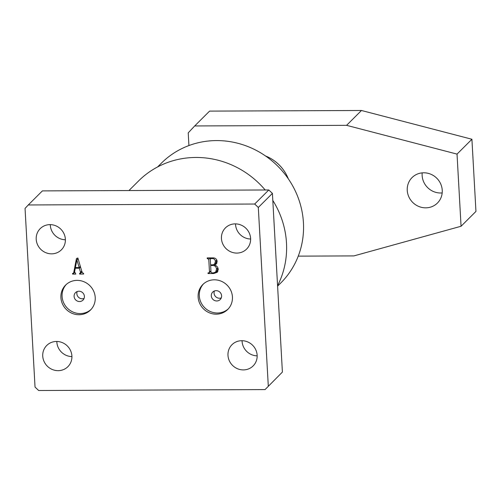 <?xml version="1.0" encoding="UTF-8"?>
<svg xmlns="http://www.w3.org/2000/svg" width="501" height="501" viewBox="0 0 501 501"><rect width="100%" height="100%" fill="white"/><g stroke="black" fill="none" stroke-linecap="round" stroke-linejoin="round"><path stroke-width="0.75" d="M60.915 297.619A17.616 16.727 -134.9 0 0 72.138 313.344A17.616 16.727 -134.9 0 0 90.512 310.025A17.616 16.727 -134.9 0 0 95.221 297.481A17.616 16.727 -134.9 0 0 83.999 281.756A17.616 16.727 -134.9 0 0 65.625 285.075A17.616 16.727 -134.9 0 0 60.915 297.619M66.232 284.505A17.616 16.727 -134.9 0 0 62.093 296.448A17.616 16.727 -134.9 0 0 72.914 312.004A17.616 16.727 -134.9 0 0 91.082 309.424M74.098 296.398A5.286 5.016 -134.9 0 0 82.978 300.124A5.286 5.016 -134.9 0 0 81.024 291.638A5.286 5.016 -134.9 0 0 74.098 296.398M77.173 291.557A5.286 5.016 -134.9 0 0 84.062 298.464M198.127 297.062A17.616 16.727 -134.9 0 0 209.349 312.787A17.616 16.727 -134.9 0 0 227.723 309.468A17.616 16.727 -134.9 0 0 232.433 296.924A17.616 16.727 -134.9 0 0 221.21 281.199A17.616 16.727 -134.9 0 0 202.836 284.518A17.616 16.727 -134.9 0 0 198.127 297.062M203.444 283.948A17.616 16.727 -134.9 0 0 199.304 295.891A17.616 16.727 -134.9 0 0 210.126 311.44A17.616 16.727 -134.9 0 0 228.293 308.866M211.309 295.84A5.286 5.016 -134.9 0 0 220.19 299.56A5.286 5.016 -134.9 0 0 218.236 291.081A5.286 5.016 -134.9 0 0 211.309 295.84M214.384 291A5.286 5.016 -134.9 0 0 221.273 297.907M277.573 285.689A88.095 83.642 -134.9 0 0 286.491 243.016A88.095 83.642 -134.9 0 0 272.807 200.431M265.179 189.985A88.095 83.642 -134.9 0 0 138.533 180.98L128.945 190.543M277.598 286.152L280.823 282.933A84.575 80.298 -134.9 0 0 303.431 222.713A84.575 80.298 -134.9 0 0 249.573 147.231A84.575 80.298 -134.9 0 0 161.391 163.163L157.602 166.939M257.138 355.247A14.974 14.216 45.1 0 1 253.13 365.912A14.974 14.216 45.1 0 1 237.518 368.736A14.974 14.216 45.1 0 1 227.98 355.366A14.974 14.216 45.1 0 1 231.982 344.707A14.974 14.216 45.1 0 1 247.6 341.882A14.974 14.216 45.1 0 1 257.138 355.247M257.157 355.848A14.974 14.216 45.1 0 1 242.083 341.306A14.974 14.216 45.1 0 1 242.058 340.705M71.9 356.004A14.974 14.216 45.1 0 1 67.898 366.669A14.974 14.216 45.1 0 1 52.279 369.488A14.974 14.216 45.1 0 1 42.742 356.123A14.974 14.216 45.1 0 1 46.75 345.458A14.974 14.216 45.1 0 1 62.362 342.64A14.974 14.216 45.1 0 1 71.9 356.004M71.925 356.599A14.974 14.216 45.1 0 1 56.845 342.058A14.974 14.216 45.1 0 1 56.826 341.463M65.368 239.177A14.974 14.216 45.1 0 1 61.366 249.842A14.974 14.216 45.1 0 1 45.748 252.661A14.974 14.216 45.1 0 1 36.21 239.296A14.974 14.216 45.1 0 1 40.218 228.631A14.974 14.216 45.1 0 1 55.83 225.807A14.974 14.216 45.1 0 1 65.368 239.177M65.393 239.772A14.974 14.216 45.1 0 1 50.313 225.231A14.974 14.216 45.1 0 1 50.294 224.636M250.606 238.42A14.974 14.216 45.1 0 1 246.598 249.085A14.974 14.216 45.1 0 1 230.986 251.909A14.974 14.216 45.1 0 1 221.448 238.539A14.974 14.216 45.1 0 1 225.45 227.874A14.974 14.216 45.1 0 1 241.069 225.055A14.974 14.216 45.1 0 1 250.606 238.42M250.625 239.021A14.974 14.216 45.1 0 1 235.551 224.479A14.974 14.216 45.1 0 1 235.526 223.878M79.953 273.414L80.529 272.306L79.321 268.204L75.275 268.223L74.599 271.749L75.826 274.078L72.576 274.097L72.539 273.446L73.472 273.183L73.76 272.438L76.459 258.472L77.887 258.009L82.17 272.569L83.586 273.396L83.623 274.047L79.621 274.066L79.59 273.414L80.548 273.245L82.114 271.68M265.06 389.584L38.665 390.511L35.039 387.085L25.05 208.41L28.288 204.959L254.69 204.032L268.793 189.973L272.412 193.392L282.401 372.074L265.06 389.584L282.401 372.074M272.412 193.392L258.309 207.458L268.298 386.133M258.309 207.458L254.69 204.032M213.745 273.521L208.047 273.54L208.009 272.888L208.729 272.888L209.487 272.162L208.767 259.286L207.214 258.566L207.176 257.915L212.562 257.896C215.223 257.733 216.745 258.923 217.127 261.459L216.394 263.933L214.441 265.048C216.758 265.662 218.016 267.146 218.223 269.494L217.24 272.3L213.745 273.521L214.553 272.719M210.946 271.097L209.33 272.713L210.927 270.728M28.288 204.959L42.391 190.894L268.793 189.973M81.738 271.104L80.529 272.306M80.529 267.002L79.321 268.204M75.933 267.572L75.275 268.223M74.561 272.531L72.576 274.097M74.636 271.561L73.76 272.438M77.574 259.249L77.805 258.034M82.151 272.5L81.294 272.5M80.323 273.371L79.621 274.066M79.221 267.553L76.841 259.981L75.394 267.572L79.221 267.553L80.36 266.419M78.143 258.892L77.01 260.019M78.1 258.723L76.841 259.981M210.996 271.974L210.069 271.98M208.704 272.888L208.047 273.54M210.764 265.367L210.733 264.847M210.395 258.817L210.345 257.902M210.151 257.902L208.767 259.286M208.472 257.909L207.815 258.566M207.865 257.915L207.214 258.566M216.92 263.094L214.441 265.048M217.879 271.41L215.774 271.943M211.685 257.896L210.282 259.274L210.595 264.847L212.869 264.841L214.641 264.046L216.207 262.48L216.971 260.432M215.443 264.046L214.741 263.946M211.29 264.847L210.633 265.499L211.002 272.168L211.848 272.876L213.457 272.87L215.643 272.068L217.209 270.509L218.048 268.373M213.407 264.772L212.687 265.492L210.633 265.499M217.891 267.891L216.482 269.3C216.363 266.845 215.104 265.58 212.687 265.492M215.643 272.068L216.482 269.3M214.641 264.046L215.392 261.503C215.198 259.531 214.096 258.541 212.08 258.547L211.027 258.554L210.282 259.274M216.845 260.05L215.392 261.503M212.731 257.896L212.08 258.547M265.505 155.955A38.765 36.805 45.1 0 1 275.174 161.422A38.765 36.805 45.1 0 1 288.325 178.844A38.765 36.805 -134.9 0 0 265.505 155.955M442.183 192.923A17.973 17.065 45.1 0 1 440.611 192.998A17.973 17.065 45.1 0 1 422.193 172.87M423.765 172.795A17.973 17.065 45.1 0 1 440.648 183.798A17.973 17.065 45.1 0 1 437.436 203.043A17.973 17.065 45.1 0 1 425.725 207.84A17.973 17.065 45.1 0 1 408.841 196.837A17.973 17.065 45.1 0 1 412.054 177.592A17.973 17.065 45.1 0 1 423.765 172.795M188.927 145.553L188.219 132.853L194.695 125.951L346.579 125.338L361.465 110.489L209.581 111.109L194.695 125.951M298.252 256.136L353.881 255.911L461.064 226.258L475.95 211.416L471.917 139.253L361.465 110.489M461.064 226.258L457.031 154.101L471.917 139.253M457.031 154.101L346.579 125.338M73.472 273.183L74.555 272.099M210.445 258.754L211.309 257.902"/></g></svg>
